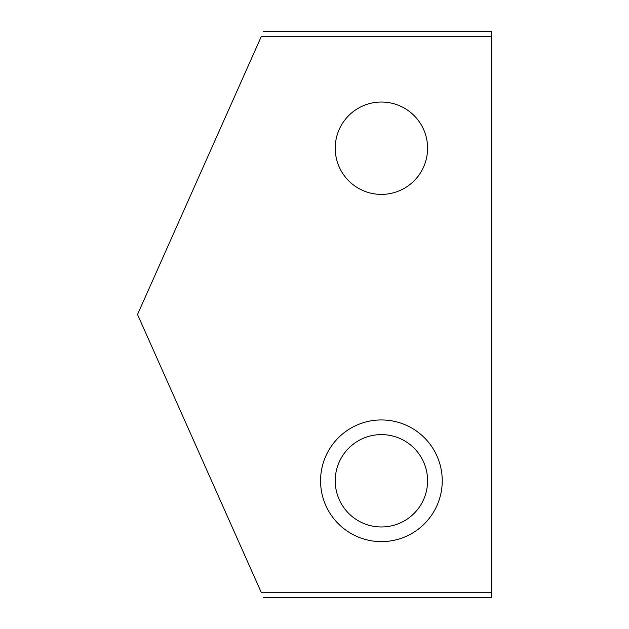 <?xml version="1.0" encoding="UTF-8"?>
<svg xmlns="http://www.w3.org/2000/svg" width="629" height="629" viewBox="0 0 629 629"><rect width="100%" height="100%" fill="white"/><g stroke="black" fill="none" stroke-linecap="round" stroke-linejoin="round"><path stroke-width="0.94" d="M335.226 480.784A46.176 46.176 0 0 1 381.41 434.608A46.176 46.176 0 0 1 427.586 480.784A46.176 46.176 0 0 1 381.41 526.968A46.176 46.176 0 0 1 335.226 480.784M320.57 480.784A60.832 60.832 0 0 1 381.41 419.952A60.832 60.832 0 0 1 442.242 480.784A60.832 60.832 0 0 1 381.41 541.624A60.832 60.832 0 0 1 320.57 480.784M263.543 597.55L491.477 597.55L491.477 592.762L261.412 592.762C264.259 599.154 264.259 599.154 261.412 592.762C264.259 599.154 264.259 599.154 261.412 592.762L137.523 314.5L261.412 36.238C264.259 29.846 264.259 29.846 261.412 36.238C264.259 29.846 264.259 29.846 261.412 36.238L491.477 36.238L491.477 31.45L263.543 31.45M491.477 592.762L491.477 36.238M335.226 148.216A46.176 46.176 0 0 0 381.41 194.392A46.176 46.176 0 0 0 427.586 148.216A46.176 46.176 0 0 0 381.41 102.032A46.176 46.176 0 0 0 335.226 148.216"/></g></svg>
